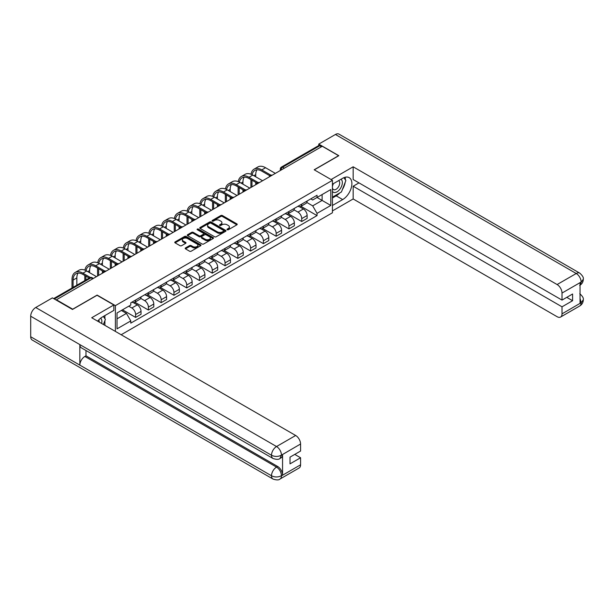 <?xml version="1.0" encoding="UTF-8"?>
<svg xmlns="http://www.w3.org/2000/svg" width="614" height="614" viewBox="0 0 614 614"><rect width="100%" height="100%" fill="white"/><g stroke="black" fill="none" stroke-linecap="round" stroke-linejoin="round"><path stroke-width="0.92" d="M227.211 229.751A0.798 0.46 0 0 0 228.339 229.751L236.881 224.824A1.136 0.66 0 0 0 237.211 224.356A1.136 0.66 0 0 0 236.881 223.895L222.406 215.537A1.136 0.66 0 0 0 220.802 215.537L212.26 220.472A0.798 0.46 0 0 0 213.388 221.117L214.493 220.48A3.638 2.103 0 0 1 219.635 220.48L220.84 221.178A3.638 2.103 0 0 1 221.907 222.667A3.638 2.103 0 0 1 220.84 224.148L219.735 224.785A0.798 0.46 0 0 0 220.863 225.438L221.969 224.801A3.638 2.103 0 0 1 227.111 224.801L228.316 225.492A3.638 2.103 0 0 1 229.383 226.98A3.638 2.103 0 0 1 228.316 228.462L227.211 229.106A0.798 0.46 0 0 0 227.211 229.751L227.211 229.106M185.505 247.933A1.136 0.66 0 0 0 185.175 248.401A1.136 0.66 0 0 0 185.505 248.862L189.565 251.21A1.136 0.66 0 0 0 191.177 251.21L200.663 245.73A1.136 0.66 0 0 0 200.993 245.27A1.136 0.66 0 0 0 200.663 244.802L186.188 236.451A1.136 0.66 0 0 0 184.584 236.451L175.097 241.924A1.136 0.66 0 0 0 174.767 242.392A1.136 0.66 0 0 0 175.097 242.852L180.002 245.684A1.136 0.66 0 0 0 181.606 245.684L185.666 243.344A1.136 0.66 0 0 0 186.004 242.875A1.136 0.66 0 0 0 185.666 242.415L183.233 241.01A3.039 1.758 0 0 1 182.343 239.767A3.039 1.758 0 0 1 184.223 238.148A3.039 1.758 0 0 1 187.539 238.524L197.063 244.027A3.039 1.758 0 0 1 197.954 245.27A3.039 1.758 0 0 1 196.081 246.889A3.039 1.758 0 0 1 192.765 246.506L191.177 245.592A1.136 0.66 0 0 0 189.565 245.592L185.505 247.933L185.505 248.862L189.565 246.536L189.565 245.592M115.386 305.634L97.127 295.088L72.721 309.18L56.419 299.77L322.281 146.278L338.583 155.687L314.176 169.779L332.435 180.324L115.386 305.634L115.386 331.406M214.57 236.774A1.136 0.66 0 0 0 216.182 236.774L225.668 231.294A1.136 0.66 0 0 0 225.998 230.833A1.136 0.66 0 0 0 225.668 230.365L211.193 222.015A1.136 0.66 0 0 0 209.589 222.015L200.103 227.487A1.136 0.66 0 0 0 199.765 227.955A1.136 0.66 0 0 0 200.103 228.416L214.57 236.774M197.647 229.928A0.798 0.46 0 0 1 198.452 230.035L198.452 229.091L213.165 237.587A1.136 0.66 0 0 1 213.495 238.048A1.136 0.66 0 0 1 213.165 238.516L203.679 243.988A1.136 0.66 0 0 1 202.067 243.988L187.6 235.638L187.6 234.709A1.136 0.66 0 0 0 187.262 235.17A1.136 0.66 0 0 0 187.6 235.638M187.6 234.709L191.66 232.361A1.136 0.66 0 0 1 193.264 232.361L199.136 235.753A1.136 0.66 0 0 0 200.74 235.753L203.434 234.195A1.136 0.66 0 0 0 203.771 233.734A1.136 0.66 0 0 0 203.434 233.266L197.324 229.743A0.798 0.46 0 0 1 198.452 229.091M121.165 334.745L332.435 212.766L332.435 180.324M56.419 299.77L56.419 300.2M284.359 168.175L282.64 167.177A2.318 1.335 60 0 0 281.481 167.062L318.582 145.641A2.318 1.335 60 0 1 319.74 145.756L282.64 167.177A2.318 1.335 120 0 0 281.005 170.017L281.005 170.109M321.46 146.754L319.74 145.756M301.72 204.109A5.326 3.078 60 0 1 300.622 206.504L306.025 203.38A5.326 3.078 -120 0 0 307.13 200.993M294.052 209.85L297.959 212.099A5.326 3.078 60 0 1 301.72 218.63L307.13 215.506A5.326 3.078 -120 0 0 303.362 208.983L299.494 206.749M307.13 215.506L307.13 218.392L301.72 221.516L288.173 213.687M300.622 206.504A5.326 3.078 60 0 1 297.997 206.258M301.72 218.63L301.72 221.516M288.948 211.485A5.326 3.078 60 0 1 287.843 213.879L293.246 210.756A5.326 3.078 -120 0 0 294.352 208.369M275.394 221.063L288.948 228.892L294.352 225.768L294.352 222.882A5.326 3.078 -120 0 0 290.583 216.358L286.715 214.125M287.843 213.879A5.326 3.078 60 0 1 285.218 213.641M281.273 217.226L285.18 219.482A5.326 3.078 60 0 1 288.948 226.006L288.948 228.892M276.17 218.86A5.326 3.078 60 0 1 275.064 221.255L280.468 218.131A5.326 3.078 -120 0 0 281.573 215.744M262.615 228.439L276.17 236.267L281.573 233.143L281.573 230.258A5.326 3.078 -120 0 0 277.804 223.734L273.936 221.501M275.064 221.255A5.326 3.078 60 0 1 272.439 221.017M268.495 224.601L272.401 226.858A5.326 3.078 60 0 1 276.17 233.381L276.17 236.267M263.391 226.244A5.326 3.078 60 0 1 262.285 228.631L267.696 225.515A5.326 3.078 -120 0 0 268.794 223.12M249.844 235.822L263.391 243.643L268.794 240.519L268.794 237.633A5.326 3.078 -120 0 0 265.033 231.11L261.157 228.876M262.285 228.631A5.326 3.078 60 0 1 259.668 228.393M255.723 231.977L259.622 234.233A5.326 3.078 60 0 1 263.391 240.757L263.391 243.643M250.612 233.619A5.326 3.078 60 0 1 249.514 236.006L254.917 232.89A5.326 3.078 -120 0 0 256.023 230.496M237.065 243.198L250.612 251.019L256.023 247.895L256.023 245.017A5.326 3.078 -120 0 0 252.254 238.485L248.386 236.252M249.514 236.006A5.326 3.078 60 0 1 246.889 235.768M242.944 239.353L246.843 241.609A5.326 3.078 60 0 1 250.612 248.133L250.612 251.019M237.841 240.995A5.326 3.078 60 0 1 236.735 243.39L242.139 240.266A5.326 3.078 -120 0 0 243.244 237.871M224.287 250.573L237.841 258.394L243.244 255.278L243.244 252.392A5.326 3.078 -120 0 0 239.475 245.869L235.607 243.628M236.735 243.39A5.326 3.078 60 0 1 234.111 243.144M230.166 246.728L234.072 248.985A5.326 3.078 60 0 1 237.841 255.508L237.841 258.394M225.062 248.371A5.326 3.078 60 0 1 223.957 250.765L229.36 247.642A5.326 3.078 -120 0 0 230.465 245.247M211.508 257.949L225.062 265.77L230.465 262.654L230.465 259.768A5.326 3.078 -120 0 0 226.696 253.244L222.828 251.011M223.957 250.765A5.326 3.078 60 0 1 221.332 250.52M217.387 254.112L221.293 256.36A5.326 3.078 60 0 1 225.062 262.892L225.062 265.77M212.283 255.746A5.326 3.078 60 0 1 211.178 258.141L216.588 255.017A5.326 3.078 -120 0 0 217.686 252.63M198.729 265.325L212.283 273.153L217.686 270.03L217.686 267.144A5.326 3.078 -120 0 0 213.918 260.62L210.049 258.387M211.178 258.141A5.326 3.078 60 0 1 208.553 257.903M204.608 261.487L208.514 263.736A5.326 3.078 60 0 1 212.283 270.267L212.283 273.153M199.504 263.122A5.326 3.078 60 0 1 198.399 265.517L203.81 262.393A5.326 3.078 -120 0 0 204.915 260.006M185.958 272.7L199.504 280.529L204.915 277.405L204.915 274.519A5.326 3.078 -120 0 0 201.146 267.996L197.278 265.762M198.399 265.517A5.326 3.078 60 0 1 195.782 265.279M191.837 268.863L195.736 271.119A5.326 3.078 60 0 1 199.504 277.643L199.504 280.529M186.725 270.505A5.326 3.078 60 0 1 185.628 272.892L191.031 269.769A5.326 3.078 -120 0 0 192.136 267.382M173.179 280.076L186.725 287.905L192.136 284.781L192.136 281.895A5.326 3.078 -120 0 0 188.368 275.371L184.499 273.138M185.628 272.892A5.326 3.078 60 0 1 183.003 272.654M179.058 276.239L182.964 278.495A5.326 3.078 60 0 1 186.725 285.019L186.725 287.905M173.954 277.881A5.326 3.078 60 0 1 172.849 280.268L178.252 277.152A5.326 3.078 -120 0 0 179.357 274.757M160.4 287.459L173.954 295.28L179.357 292.157L179.357 289.278A5.326 3.078 -120 0 0 175.589 282.747L171.72 280.514M172.849 280.268A5.326 3.078 60 0 1 170.224 280.03M166.279 283.614L170.185 285.871A5.326 3.078 60 0 1 173.954 292.394L173.954 295.28M161.175 285.257A5.326 3.078 60 0 1 160.07 287.644L165.473 284.528A5.326 3.078 -120 0 0 166.578 282.133M147.621 294.835L161.175 302.656L166.578 299.54L166.578 296.654A5.326 3.078 -120 0 0 162.81 290.123L158.942 287.889M160.07 287.644A5.326 3.078 60 0 1 157.445 287.406M153.5 290.99L157.407 293.246A5.326 3.078 60 0 1 161.175 299.77L161.175 302.656M148.396 292.632A5.326 3.078 60 0 1 147.291 295.027L152.702 291.903A5.326 3.078 -120 0 0 153.799 289.509M134.85 302.211L148.396 310.032L153.799 306.916L153.799 304.03A5.326 3.078 -120 0 0 150.039 297.506L146.163 295.273M147.291 295.027A5.326 3.078 60 0 1 144.674 294.781M140.729 298.373L144.628 300.622A5.326 3.078 60 0 1 148.396 307.146L148.396 310.032M135.617 300.008A5.326 3.078 60 0 1 134.52 302.403L139.923 299.279A5.326 3.078 -120 0 0 141.028 296.884M122.478 309.824L135.617 317.407L141.028 314.291L141.028 311.405A5.326 3.078 -120 0 0 137.26 304.882L133.392 302.648M134.52 302.403A5.326 3.078 60 0 1 131.895 302.157M128.74 306.202L131.849 307.998A5.326 3.078 60 0 1 135.617 314.529L135.617 317.407M310.776 198.882L312.695 199.995L330.8 189.542L322.12 194.561L322.12 200.425L312.695 205.859L306.831 202.474M117.028 318.827L126.446 313.393L130.79 320.907L117.028 328.851L117.028 312.963L130.79 305.02L130.79 302.802L317.039 195.267L317.039 197.493L330.8 205.437L317.039 213.38L312.695 205.859M330.8 189.542L330.8 205.437M130.79 320.907L130.79 323.133L317.039 215.598L317.039 213.38M126.446 313.393L121.365 310.461M300.952 206.312L317.039 215.598M227.533 229.866L228.316 229.413A3.638 2.103 0 0 0 229.383 227.924L229.383 226.98M221.907 222.667L221.907 223.611A3.638 2.103 0 0 1 220.84 225.092L220.058 225.545M236.866 224.831L222.406 216.481A1.136 0.66 0 0 0 220.802 216.481L212.574 221.232M225.653 231.309L211.193 222.959A1.136 0.66 0 0 0 209.589 222.959L200.118 228.431M223.657 231.156A0.798 0.46 0 0 0 223.657 230.511L210.955 223.174A0.798 0.46 0 0 0 209.827 223.174L208.66 223.849A3.638 2.103 0 0 0 207.593 225.33A3.638 2.103 0 0 0 208.66 226.819L217.341 231.831A3.638 2.103 0 0 0 222.491 231.831L223.657 231.156L223.657 232.1A0.798 0.46 0 0 0 223.887 231.777L223.887 230.833M207.593 225.33L207.593 226.274A3.638 2.103 0 0 0 208.66 227.763L208.66 226.819M223.657 232.1L222.491 232.775A3.638 2.103 0 0 1 217.341 232.775L208.66 227.763M187.615 235.646L191.66 233.312L191.66 232.361M203.771 233.734L203.771 234.678A1.136 0.66 0 0 1 203.434 235.147L200.74 236.697A1.136 0.66 0 0 1 199.136 236.697L193.264 233.312A1.136 0.66 0 0 0 191.66 233.312M198.452 230.035L213.15 238.524M205.222 239.268A3.039 1.758 0 0 0 208.537 239.652A3.039 1.758 0 0 0 210.418 238.025A3.039 1.758 0 0 0 209.527 236.789L206.166 234.847A1.136 0.66 0 0 0 204.562 234.847L201.868 236.405A1.136 0.66 0 0 0 201.538 236.866A1.136 0.66 0 0 0 201.868 237.334L205.222 239.268L205.222 240.212A3.039 1.758 0 0 0 208.537 240.596A3.039 1.758 0 0 0 210.418 238.976L210.418 238.025M201.538 236.866L201.538 237.81A1.136 0.66 0 0 0 201.868 238.278L201.868 237.334M205.222 240.212L201.868 238.278M197.954 245.27L197.954 246.214A3.039 1.758 0 0 1 196.081 247.833A3.039 1.758 0 0 1 192.765 247.457L191.177 246.536A1.136 0.66 0 0 0 189.565 246.536M182.343 239.767L182.343 240.711A3.039 1.758 0 0 0 183.233 241.954L183.233 241.01M185.666 242.415L185.666 243.344L183.233 241.954M200.648 245.738L186.188 237.395A1.136 0.66 0 0 0 184.584 237.395L175.113 242.86M252.147 174.752A13.899 8.028 60 0 1 254.848 170.439A13.899 8.028 60 0 1 261.794 171.129L269.845 175.773M275.348 173.371L265.563 167.722A15.404 8.895 -120 0 0 257.857 166.962L254.089 169.134A15.404 8.895 -120 0 0 251.042 174.253M270.897 175.151L261.794 169.894A15.404 8.895 -120 0 0 254.089 169.134M250.903 179.595L250.903 187.485M251.963 186.871L251.963 180.209M255.731 184.699L255.731 182.381M255.731 176.801L255.731 174.629A13.899 8.028 60 0 1 256.99 169.802M339.818 192.896A13.032 7.522 120 0 1 336.203 195.835L342.673 199.573A13.032 7.522 120 0 0 351.185 188.091A13.032 7.522 120 0 0 349.189 177.646A13.032 7.522 120 0 0 342.673 178.29L332.435 184.2M342.673 199.573L332.435 205.483M332.435 210.917L353.157 198.959L353.157 186.234L562.017 306.816L562.017 313.861L581.258 302.656L580.038 303.224L580.038 282.893L581.143 282.018L562.017 293.055A6.954 4.014 -120 0 0 557.105 284.543L576.224 273.506L335.428 134.481L318.758 144.106L338.828 155.687L314.299 169.848M358.975 182.88L353.157 186.234M566.768 297.36L572.586 300.722L572.586 294.006L562.017 300.1L353.157 179.518L353.157 166.801L557.105 284.543M331.084 179.541L353.157 166.801M353.157 198.959L557.105 316.701A6.954 4.014 -120 0 0 560.574 317.047A6.954 4.014 -120 0 0 562.017 313.861M335.428 134.481A7.122 4.114 -60 0 1 338.989 134.128L579.793 273.153A7.122 4.114 -60 0 0 576.224 273.506A6.954 4.014 60 0 1 581.143 282.018M318.758 145.572L318.758 144.106M562.017 300.1L562.017 293.055M572.586 300.722L562.017 306.816M342.405 189.488A13.032 7.522 120 0 0 345.206 182.258M345.421 179.925A13.032 7.522 120 0 0 345.099 177.269M336.203 195.835L332.435 198.007M580.038 298.366L581.143 302.587M579.793 293.722C582.586 296.232 583.753 298.243 583.3 299.747L581.274 302.648M579.793 273.153C582.579 275.64 583.753 277.666 583.3 279.232L581.266 282.087M272.977 458.466A7.122 4.114 -60 0 1 271.503 455.25C274.78 456.824 278.05 456.816 281.319 455.212L280.015 458.458C278.848 459.64 276.5 459.648 272.977 458.466L81.317 347.816A7.122 4.114 -60 0 1 79.843 344.6L30.7 316.225A7.122 4.114 -60 0 1 35.735 307.507L52.405 297.882L72.475 309.464L97.043 295.28L113.836 304.974L113.836 310.415L102.2 317.123A13.032 7.522 120 0 0 97.641 321.16M113.836 304.974L91.716 317.745L295.664 435.487A6.954 4.014 60 0 1 300.576 443.999L300.576 451.044L290.008 457.146L290.008 463.862L300.576 457.76L300.576 464.806A6.954 4.014 60 0 1 299.141 467.983L280.015 479.027A6.954 4.014 -120 0 0 281.45 475.85L300.576 464.806M104.618 325.19L107.366 326.771M104.91 325.021L104.91 320.654M104.91 318.704L104.91 315.565M280.015 479.027C278.902 480.209 276.553 480.209 272.977 479.035L32.174 340.01A7.122 4.114 -60 0 1 30.7 336.748L79.843 365.123A7.122 4.114 -60 0 1 84.878 356.45L276.538 467.101L277.643 466.463A6.954 4.014 60 0 1 282.555 474.975L282.555 454.636A6.954 4.014 60 0 1 281.12 457.821L280.015 458.458M30.7 316.225L30.7 336.748M35.735 307.507L276.538 446.531A7.122 4.114 -60 0 0 271.503 455.25L79.843 344.6L79.843 365.123L271.503 475.773C274.773 477.354 278.042 477.354 281.327 475.773L281.45 475.85M300.576 457.76L294.758 454.398M85.983 350.51L85.983 355.805L277.643 466.463M85.983 355.805L84.878 356.45M332.435 191.438A7.529 4.344 120 0 0 338.421 190.793A7.529 4.344 120 0 0 342.351 182.596A7.529 4.344 120 0 0 340.977 179.273M333.072 183.839A7.529 4.344 120 0 0 332.435 185.198M332.435 187.715A5.158 2.978 120 0 0 333.479 189.572A5.158 2.978 120 0 0 337.447 188.191A5.158 2.978 120 0 0 339.703 183.003A5.158 2.978 120 0 0 338.629 180.646A5.158 2.978 120 0 0 338.613 180.639M333.494 183.594A5.158 2.978 120 0 0 332.435 186.679M343.855 177.699L345.866 180.562L341.445 191.959L332.604 197.063M101.617 323.455A7.529 4.344 120 0 0 101.878 321.429A7.529 4.344 120 0 0 100.627 318.198M99.222 322.074A5.158 2.978 120 0 0 99.23 321.843A5.158 2.978 120 0 0 98.693 319.955M103.336 316.471L105.393 319.395L103.421 324.491M239.368 182.128A13.899 8.028 60 0 1 242.069 177.814A13.899 8.028 60 0 1 249.015 178.505L257.066 183.149M262.569 180.746L252.784 175.097A15.404 8.895 -120 0 0 245.086 174.338L241.317 176.51A15.404 8.895 -120 0 0 238.263 181.629M258.126 182.535L249.015 177.277A15.404 8.895 -120 0 0 241.317 176.51M238.125 186.971L238.125 194.868M239.191 194.254L239.191 187.585M242.96 192.075L242.96 189.757M242.96 184.177L242.96 182.005A13.899 8.028 60 0 1 244.211 177.177M226.589 189.503A13.899 8.028 60 0 1 229.291 185.19A13.899 8.028 60 0 1 236.237 185.881L244.288 190.524M249.798 188.13L240.005 182.473A15.404 8.895 -120 0 0 232.307 181.713L228.538 183.885A15.404 8.895 -120 0 0 225.484 189.012M245.347 189.91L236.237 184.653A15.404 8.895 -120 0 0 228.538 183.885M225.346 194.346L225.346 202.244M226.412 201.63L226.412 194.96M230.181 199.45L230.181 197.132M230.181 191.553L230.181 189.381A13.899 8.028 60 0 1 231.432 184.553M213.81 196.879A13.899 8.028 60 0 1 216.512 192.566A13.899 8.028 60 0 1 223.465 193.256L231.509 197.908M237.019 195.505L227.234 189.856A15.404 8.895 -120 0 0 219.528 189.089L215.76 191.269A15.404 8.895 -120 0 0 212.713 196.388M232.568 197.286L223.465 192.028A15.404 8.895 -120 0 0 215.76 191.269M212.567 201.722L212.567 209.62M213.634 209.006L213.634 202.336M217.402 206.826L217.402 204.516M217.402 198.928L217.402 196.756A13.899 8.028 60 0 1 218.661 191.929M201.039 204.255A13.899 8.028 60 0 1 203.733 199.949A13.899 8.028 60 0 1 210.686 200.632L218.737 205.283M224.24 202.881L214.455 197.232A15.404 8.895 -120 0 0 206.749 196.465L202.981 198.644A15.404 8.895 -120 0 0 199.934 203.764M219.789 204.662L210.686 199.404A15.404 8.895 -120 0 0 202.981 198.644M199.796 209.098L199.796 216.995M200.855 216.381L200.855 209.712M204.623 214.209L204.623 211.891M204.623 206.312L204.623 204.132A13.899 8.028 60 0 1 205.882 199.312M188.26 211.638A13.899 8.028 60 0 1 190.962 207.325A13.899 8.028 60 0 1 197.908 208.008L205.959 212.659M211.462 210.257L201.676 204.608A15.404 8.895 -120 0 0 193.97 203.84L190.21 206.02A15.404 8.895 -120 0 0 187.155 211.139M207.018 212.037L197.908 206.78A15.404 8.895 -120 0 0 190.21 206.02M187.017 216.473L187.017 224.371M188.084 223.757L188.084 217.087M191.844 221.585L191.844 219.267M191.844 213.687L191.844 211.508A13.899 8.028 60 0 1 193.103 206.688M175.481 219.014A13.899 8.028 60 0 1 178.183 214.7A13.899 8.028 60 0 1 185.129 215.391L193.18 220.035M198.69 217.632L188.897 211.983A15.404 8.895 -120 0 0 181.199 211.224L177.431 213.396A15.404 8.895 -120 0 0 174.376 218.515M194.239 219.413L185.129 214.156A15.404 8.895 -120 0 0 177.431 213.396M174.238 223.849L174.238 231.747M175.305 231.133L175.305 224.471M179.073 228.961L179.073 226.643M179.073 221.063L179.073 218.891A13.899 8.028 60 0 1 180.324 214.063M162.702 226.389A13.899 8.028 60 0 1 165.404 222.076A13.899 8.028 60 0 1 172.357 222.767L180.401 227.41M185.912 225.008L176.126 219.359A15.404 8.895 -120 0 0 168.42 218.599L164.652 220.771A15.404 8.895 -120 0 0 161.605 225.891M181.46 226.796L172.357 221.539A15.404 8.895 -120 0 0 164.652 220.771M161.459 231.232L161.459 239.13M162.526 238.508L162.526 231.846M166.294 236.336L166.294 234.018M166.294 228.439L166.294 226.267A13.899 8.028 60 0 1 167.545 221.439M149.931 233.765A13.899 8.028 60 0 1 152.625 229.452A13.899 8.028 60 0 1 159.579 230.143L167.622 234.786M173.133 232.391L163.347 226.735A15.404 8.895 -120 0 0 155.641 225.975L151.873 228.147A15.404 8.895 -120 0 0 148.826 233.266M168.681 234.172L159.579 228.915A15.404 8.895 -120 0 0 151.873 228.147M148.688 238.608L148.688 246.506M149.747 245.892L149.747 239.222M153.515 243.712L153.515 241.394M153.515 235.814L153.515 233.642A13.899 8.028 60 0 1 154.774 228.815M137.152 241.141A13.899 8.028 60 0 1 139.854 236.827A13.899 8.028 60 0 1 146.8 237.518L154.851 242.162M160.354 239.767L150.568 234.111A15.404 8.895 -120 0 0 142.862 233.351L139.094 235.523A15.404 8.895 -120 0 0 136.047 240.65M155.91 241.548L146.8 236.29A15.404 8.895 -120 0 0 139.094 235.523M135.909 245.984L135.909 253.881M136.968 253.267L136.968 246.598M140.736 251.088L140.736 248.77M140.736 243.19L140.736 241.018A13.899 8.028 60 0 1 141.995 236.19M124.373 248.517A13.899 8.028 60 0 1 127.075 244.203A13.899 8.028 60 0 1 134.021 244.894L142.072 249.545M147.575 247.143L137.789 241.494A15.404 8.895 -120 0 0 130.091 240.726L126.323 242.906A15.404 8.895 -120 0 0 123.268 248.025M143.131 248.923L134.021 243.666A15.404 8.895 -120 0 0 126.323 242.906M123.13 253.359L123.13 261.257M124.197 260.643L124.197 253.973M127.965 258.463L127.965 256.153M127.965 250.573L127.965 248.394A13.899 8.028 60 0 1 129.216 243.574M111.594 255.9A13.899 8.028 60 0 1 114.296 251.587A13.899 8.028 60 0 1 121.25 252.27L129.293 256.921M134.804 254.518L125.01 248.87A15.404 8.895 -120 0 0 117.312 248.102L113.544 250.282A15.404 8.895 -120 0 0 110.489 255.401M130.352 256.299L121.25 251.042A15.404 8.895 -120 0 0 113.544 250.282M110.351 260.735L110.351 268.633M111.418 268.019L111.418 261.349M115.186 265.847L115.186 263.529M115.186 257.949L115.186 255.769A13.899 8.028 60 0 1 116.437 250.949M98.816 263.276A13.899 8.028 60 0 1 101.517 258.962A13.899 8.028 60 0 1 108.471 259.645L116.514 264.296M122.025 261.894L112.239 256.245A15.404 8.895 -120 0 0 104.533 255.478L100.765 257.657A15.404 8.895 -120 0 0 97.718 262.777M117.573 263.675L108.471 258.417A15.404 8.895 -120 0 0 100.765 257.657M97.572 268.111L97.572 276.008M98.639 275.394L98.639 268.725M102.408 273.222L102.408 270.904M102.408 265.325L102.408 263.145A13.899 8.028 60 0 1 103.666 258.325M86.044 270.651A13.899 8.028 60 0 1 88.738 266.338A13.899 8.028 60 0 1 95.692 267.029L103.743 271.672M109.246 269.27L99.46 263.621A15.404 8.895 -120 0 0 91.755 262.861L87.986 265.033A15.404 8.895 -120 0 0 84.939 270.152M104.794 271.05L95.692 265.793A15.404 8.895 -120 0 0 87.986 265.033M84.801 275.486L84.801 280.621M85.86 279.999L85.86 276.108M89.629 272.7L89.629 270.528A13.899 8.028 60 0 1 90.887 265.701M73.089 287.383L73.089 280.076A13.899 8.028 60 0 1 75.967 273.714A13.899 8.028 60 0 1 82.913 274.404L89.237 278.058M96.467 276.645L86.681 270.997A15.404 8.895 -120 0 0 78.976 270.237L75.215 272.409A15.404 8.895 -120 0 0 72.022 279.462L72.022 287.997M90.381 277.482L82.913 273.176A15.404 8.895 -120 0 0 75.215 272.409M76.85 285.203L76.85 277.904A13.899 8.028 60 0 1 78.108 273.077M281.082 170.063L281.005 170.017A2.318 1.335 -0 0 1 280.322 169.073L280.322 170.5M148.396 307.146L153.799 304.03M161.175 299.77L166.578 296.654M173.954 292.394L179.357 289.278M186.725 285.019L192.136 281.895M199.504 277.643L204.915 274.519M212.283 270.267L217.686 267.144M225.062 262.892L230.465 259.768M237.841 255.508L243.244 252.392M250.612 248.133L256.023 245.017M263.391 240.757L268.794 237.633M276.17 233.381L281.573 230.258M288.948 226.006L294.352 222.882M135.617 314.529L141.028 311.405M131.849 307.998L137.26 304.882M144.628 300.622L150.039 297.506M157.407 293.246L162.81 290.123M170.185 285.871L175.589 282.747M182.964 278.495L188.368 275.371M195.736 271.119L201.146 267.996M208.514 263.736L213.918 260.62M221.293 256.36L226.696 253.244M234.072 248.985L239.475 245.869M246.843 241.609L252.254 238.485M259.622 234.233L265.033 231.11M272.401 226.858L277.804 223.734M285.18 219.482L290.583 216.358M297.959 212.099L303.362 208.983M272.01 175.297A2.318 1.335 120 0 0 270.989 175.888M259.231 182.68A2.318 1.335 120 0 0 258.21 183.271M246.46 190.056A2.318 1.335 120 0 0 245.431 190.647M233.681 197.432A2.318 1.335 120 0 0 232.66 198.023M220.902 204.807A2.318 1.335 120 0 0 219.881 205.398M208.123 212.183A2.318 1.335 120 0 0 207.102 212.774M195.352 219.559A2.318 1.335 120 0 0 194.323 220.15M182.573 226.934A2.318 1.335 120 0 0 181.552 227.525M169.794 234.318A2.318 1.335 120 0 0 168.773 234.909M157.015 241.693A2.318 1.335 120 0 0 155.994 242.284M144.244 249.069A2.318 1.335 120 0 0 143.215 249.66M131.465 256.445A2.318 1.335 120 0 0 130.437 257.036M118.686 263.82A2.318 1.335 120 0 0 117.665 264.411M105.907 271.196A2.318 1.335 120 0 0 104.887 271.787M92.699 278.825L90.979 277.827L54.331 298.995M93.382 278.434L92.138 277.72A2.318 1.335 120 0 0 90.979 277.827A2.318 1.335 60 0 0 89.821 277.72L53.648 298.604M228.316 229.413L228.316 228.462M219.735 225.438L219.735 224.785M220.84 225.092L220.84 224.148M212.26 221.117L212.26 220.472M220.802 216.481L220.802 215.537M222.406 216.481L222.406 215.537M236.881 224.824L236.881 223.895M200.103 228.416L200.103 227.487M209.589 222.959L209.589 222.015M211.193 222.959L211.193 222.015M225.668 231.294L225.668 230.365M217.341 232.775L217.341 231.831M222.491 232.775L222.491 231.831M193.264 233.312L193.264 232.361M199.136 236.697L199.136 235.753M200.74 236.697L200.74 235.753M203.434 235.147L203.434 234.195M213.165 238.516L213.165 237.587M191.177 246.536L191.177 245.592M192.765 247.457L192.765 246.506M175.097 242.852L175.097 241.924M184.584 237.395L184.584 236.451M186.188 237.395L186.188 236.451M200.663 245.73L200.663 244.802M261.794 169.894L265.563 167.722M253.851 175.711L255.731 174.629M583.3 299.77C583.223 302.495 582.026 304.575 579.7 306.002A6.954 4.014 -120 0 0 581.143 302.825M580.038 285.203L581.143 282.256M282.555 474.975L281.335 475.773M300.576 443.999L281.335 455.212M281.45 455.273L282.555 454.636M281.45 455.043A6.954 4.014 60 0 0 276.538 446.531L295.664 435.487M272.977 479.035A7.122 4.114 -60 0 1 271.503 475.773A7.122 4.114 -60 0 1 276.538 467.101C279.493 469.081 281.135 471.92 281.45 475.612M249.015 177.277L252.784 175.097M241.072 183.087L242.96 182.005M236.237 184.653L240.005 182.473M228.293 190.47L230.181 189.381M223.465 192.028L227.234 189.856M215.522 197.846L217.402 196.756M210.686 199.404L214.455 197.232M202.743 205.222L204.623 204.132M197.908 206.78L201.676 204.608M189.964 212.597L191.844 211.508M185.129 214.156L188.897 211.983M177.185 219.973L179.073 218.891M172.357 221.539L176.126 219.359M164.406 227.349L166.294 226.267M159.579 228.915L163.347 226.735M151.635 234.732L153.515 233.642M146.8 236.29L150.568 234.111M138.856 242.108L140.736 241.018M134.021 243.666L137.789 241.494M126.077 249.484L127.965 248.394M121.25 251.042L125.01 248.87M113.298 256.859L115.186 255.769M108.471 258.417L112.239 256.245M100.527 264.235L102.408 263.145M95.692 265.793L99.46 263.621M87.748 271.611L89.629 270.528M82.913 273.176L86.681 270.997M73.089 280.076L76.85 277.904M272.209 175.19A2.318 2.318 0 0 0 269.239 176.901M259.43 182.565A2.318 2.318 0 0 0 256.46 184.277M246.651 189.941A2.318 2.318 0 0 0 243.681 191.66M233.88 197.317A2.318 2.318 0 0 0 230.902 199.036M221.101 204.692A2.318 2.318 0 0 0 218.131 206.411M208.323 212.068A2.318 2.318 0 0 0 205.352 213.787M195.544 219.451A2.318 2.318 0 0 0 192.573 221.163M182.765 226.827A2.318 2.318 0 0 0 179.795 228.538M169.994 234.203A2.318 2.318 0 0 0 167.016 235.914M157.215 241.578A2.318 2.318 0 0 0 154.244 243.297M144.436 248.954A2.318 2.318 0 0 0 141.466 250.673M131.657 256.33A2.318 2.318 0 0 0 128.687 258.049M118.886 263.705A2.318 2.318 0 0 0 115.908 265.425M106.107 271.089A2.318 2.318 0 0 0 103.137 272.8M92.138 277.72A2.318 2.318 0 0 0 89.821 277.72M281.481 167.062A2.318 2.318 0 0 0 280.322 169.073M560.574 317.047L579.7 306.002M583.3 279.255C583.208 281.949 582.011 284.013 579.7 285.433"/></g></svg>
